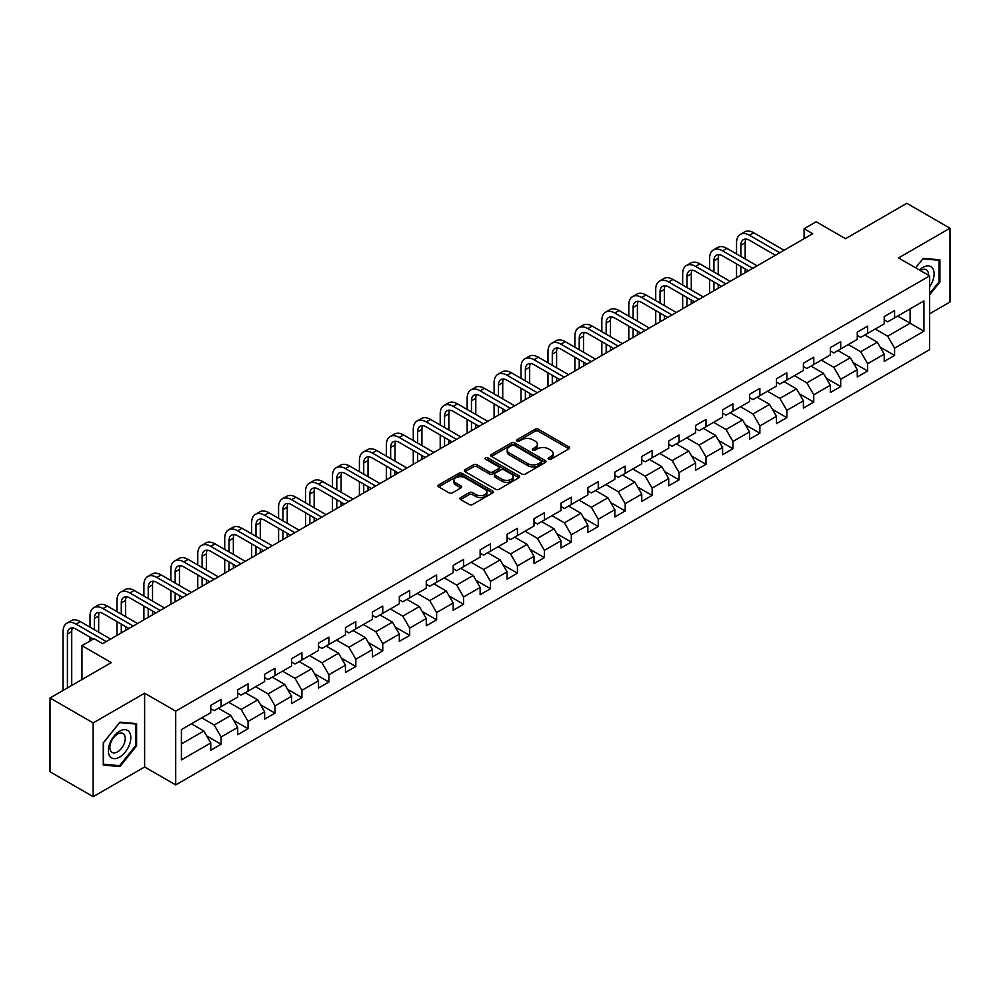 <?xml version="1.0" encoding="UTF-8"?>
<svg xmlns="http://www.w3.org/2000/svg" width="1000" height="1000" viewBox="0 0 1000 1000"><rect width="100%" height="100%" fill="white"/><g stroke="black" fill="none" stroke-linecap="round" stroke-linejoin="round"><path stroke-width="1.5" d="M548.575 459.25A1.675 0.963 0 0 0 550.95 459.25L568.95 448.85A2.4 1.388 0 0 0 569.65 447.875A2.4 1.388 0 0 0 568.95 446.9L538.45 429.288A2.4 1.388 0 0 0 535.05 429.288L517.05 439.688A1.675 0.963 0 0 0 516.55 440.363A1.675 0.963 0 0 0 517.05 441.05A1.675 0.963 0 0 0 519.412 441.05L521.75 439.7A7.675 4.425 0 0 1 532.6 439.7L535.138 441.175A7.675 4.425 0 0 1 537.388 444.3A7.675 4.425 0 0 1 535.138 447.438L532.812 448.787A1.675 0.963 0 0 0 532.312 449.462A1.675 0.963 0 0 0 532.812 450.15A1.675 0.963 0 0 0 535.175 450.15L537.513 448.812A7.675 4.425 0 0 1 548.362 448.812L550.9 450.275A7.675 4.425 0 0 1 553.15 453.4A7.675 4.425 0 0 1 550.9 456.538L548.575 457.887A1.675 0.963 0 0 0 548.075 458.562A1.675 0.963 0 0 0 548.575 459.25L548.575 457.887M460.65 497.587A2.4 1.388 0 0 0 459.938 498.562A2.4 1.388 0 0 0 460.65 499.55L469.2 504.487A2.4 1.388 0 0 0 472.6 504.487L492.6 492.938A2.4 1.388 0 0 0 493.3 491.962A2.4 1.388 0 0 0 492.6 490.988L462.088 473.375A2.4 1.388 0 0 0 458.7 473.375L438.7 484.913A2.4 1.388 0 0 0 437.987 485.9A2.4 1.388 0 0 0 438.7 486.875L449.038 492.837A2.4 1.388 0 0 0 452.425 492.837L460.988 487.9A2.4 1.388 0 0 0 461.688 486.925A2.4 1.388 0 0 0 460.988 485.938L455.863 482.987A6.412 3.7 0 0 1 453.975 480.363A6.412 3.7 0 0 1 457.938 476.95A6.412 3.7 0 0 1 464.925 477.75L485.012 489.35A6.412 3.7 0 0 1 486.887 491.962A6.412 3.7 0 0 1 482.925 495.387A6.412 3.7 0 0 1 475.938 494.575L472.6 492.65A2.4 1.388 0 0 0 469.2 492.65L460.65 497.587L460.65 499.55M929.625 313.775L950 302.013L950 228.225L906.825 203.312L845.525 238.7L816.175 221.75L804.087 228.725L812.725 233.713L102.662 643.662L94.038 638.675L81.95 645.65L81.95 679.55M93.175 722.913L93.175 796.688L144.625 766.988L144.625 693.213L93.175 722.913L50 697.987L111.3 662.6L81.95 645.65M144.625 693.213L175.712 711.15L929.625 275.887L929.625 349.663L175.712 784.925L175.712 711.15M950 228.225L898.538 257.938L929.625 275.887M521.912 474.05A2.4 1.388 0 0 0 525.312 474.05L545.312 462.512A2.4 1.388 0 0 0 546.013 461.525A2.4 1.388 0 0 0 545.312 460.55L514.8 442.938A2.4 1.388 0 0 0 511.413 442.938L491.413 454.487A2.4 1.388 0 0 0 490.712 455.462A2.4 1.388 0 0 0 491.413 456.438L521.912 474.05M486.238 459.613A1.675 0.963 0 0 1 487.938 459.85L518.925 477.738L498.95 489.275A2.4 1.388 0 0 1 495.562 489.275L465.05 471.662L473.612 466.75L473.612 464.762L465.05 469.7A2.4 1.388 0 0 0 464.35 470.675A2.4 1.388 0 0 0 465.05 471.662L465.05 469.7M473.612 466.75A2.4 1.388 0 0 1 477 466.75L477 464.762A2.4 1.388 0 0 0 473.612 464.762M477 464.762L489.375 471.9A2.4 1.388 0 0 0 492.762 471.9L498.438 468.625A2.4 1.388 0 0 0 499.15 467.65A2.4 1.388 0 0 0 498.438 466.662L485.562 459.225A1.675 0.963 0 0 1 485.075 458.537A1.675 0.963 0 0 1 486.1 457.65A1.675 0.963 0 0 1 487.938 457.863L518.95 475.763A2.4 1.388 0 0 1 519.65 476.75A2.4 1.388 0 0 1 518.95 477.725L518.95 475.763M93.175 796.688L50 771.775L50 697.987M206.7 735.925L221.125 744.25L221.125 736.975L237.7 727.4L237.7 734.688L248.062 728.7L248.062 721.425L264.637 711.85L264.637 719.125L275 713.15L275 705.875L291.575 696.3L291.575 703.575L301.938 697.6L301.938 690.312L318.512 680.75L318.512 688.025L328.875 682.038L328.875 674.762L345.45 665.2L345.45 672.475L355.812 666.488L355.812 659.212L372.388 649.638L372.388 656.925L382.75 650.938L382.75 643.662L399.325 634.087L399.325 641.363L409.688 635.388L409.688 628.112L426.262 618.538L426.262 625.812L436.625 619.837L436.625 612.55L453.2 602.987L453.2 610.262L463.562 604.288L463.562 597L480.138 587.438L480.138 594.712L490.5 588.725L490.5 581.45L507.075 571.875L507.075 579.163L517.438 573.175L517.438 565.9L534.012 556.325L534.012 563.6L544.375 557.625L544.375 550.35L560.95 540.775L560.95 548.05L571.312 542.075L571.312 534.8L587.888 525.225L587.888 532.5L598.25 526.525L598.25 519.237L614.825 509.675L614.825 516.95L625.188 510.962L625.188 503.688L641.775 494.113L641.775 501.4L652.125 495.412L652.125 488.137L668.713 478.562L668.713 485.838L679.062 479.862L679.062 472.587L695.65 463.013L695.65 470.288L706 464.312L706 457.038L722.588 447.463L722.588 454.738L732.938 448.762L732.938 441.475L749.525 431.912L749.525 439.188L759.875 433.2L759.875 425.925L776.462 416.35L776.462 423.638L786.825 417.65L786.825 410.375L803.4 400.8L803.4 408.088L813.763 402.1L813.763 394.825L830.337 385.25L830.337 392.525L840.7 386.55L840.7 379.275L857.275 369.7L857.275 376.975L867.638 371L867.638 363.713L884.212 354.15L884.212 361.425L894.575 355.438L894.575 348.162L923.925 331.213L923.925 300.912L910.113 308.888L910.113 323.237L923.925 331.213M221.125 744.25L210.763 750.238L210.763 742.962L181.412 759.9L181.412 729.6L210.763 712.65L210.763 705.375L221.125 699.388L221.125 706.663L237.7 697.1L237.7 689.825L248.062 683.838L248.062 691.112L264.637 681.55L264.637 674.262L275 668.288L275 675.562L291.575 665.987L291.575 658.713L301.938 652.738L301.938 660.013L318.512 650.438L318.512 643.162L328.875 637.175L328.875 644.463L345.45 634.888L345.45 627.612L355.812 621.625L355.812 628.9L372.388 619.338L372.388 612.062L382.75 606.075L382.75 613.35L399.325 603.787L399.325 596.5L409.688 590.525L409.688 597.8L426.262 588.225L426.262 580.95L436.625 574.975L436.625 582.25L453.2 572.675L453.2 565.4L463.562 559.412L463.562 566.7L480.138 557.125L480.138 549.85L490.5 543.862L490.5 551.138L507.075 541.575L507.075 534.3L517.438 528.312L517.438 535.588L534.012 526.025L534.012 518.737L544.375 512.762L544.375 520.037L560.95 510.462L560.95 503.188L571.312 497.212L571.312 504.487L587.888 494.913L587.888 487.638L598.25 481.65L598.25 488.938L614.825 479.363L614.825 472.088L625.188 466.1L625.188 473.375L641.775 463.812L641.775 456.538L652.125 450.55L652.125 457.825L668.713 448.263L668.713 440.975L679.062 435L679.062 442.275L695.65 432.7L695.65 425.425L706 419.45L706 426.725L722.588 417.15L722.588 409.875L732.938 403.888L732.938 411.175L749.525 401.6L749.525 394.325L759.875 388.338L759.875 395.625L776.462 386.05L776.462 378.775L786.825 372.788L786.825 380.062L803.4 370.5L803.4 363.212L813.763 357.238L813.763 364.513L830.337 354.938L830.337 347.663L840.7 341.688L840.7 348.963L857.275 339.387L857.275 332.113L867.638 326.138L867.638 333.413L884.212 323.837L884.212 316.562L894.575 310.575L894.575 317.863L923.925 300.912M218.363 708.263L230.8 715.438L214.213 725.013L201.788 717.837M210.763 708.662L214.213 710.65L221.125 706.663M214.213 725.013L221.125 736.975M230.8 715.438L237.7 727.4M245.3 692.712L257.738 699.887L241.15 709.463L228.725 702.275M237.7 693.112L241.15 695.1L248.062 691.112M241.15 709.463L248.062 721.425M257.738 699.887L264.637 711.85M272.238 677.163L284.675 684.338L268.087 693.913L255.662 686.725M264.637 677.562L268.087 679.55L275 675.562M268.087 693.913L275 705.875M284.675 684.338L291.575 696.3M299.175 661.6L311.613 668.787L295.025 678.35L282.6 671.175M291.575 662L295.025 664L301.938 660.013M295.025 678.35L301.938 690.312M311.613 668.787L318.512 680.75M326.112 646.05L338.55 653.238L321.962 662.8L309.538 655.625M318.512 646.45L321.962 648.45L328.875 644.463M321.962 662.8L328.875 674.762M338.55 653.238L345.45 665.2M353.05 630.5L365.487 637.675L348.913 647.25L336.475 640.075M345.45 630.9L348.913 632.888L355.812 628.9M348.913 647.25L355.812 659.212M365.487 637.675L372.388 649.638M379.988 614.95L392.425 622.125L375.85 631.7L363.413 624.525M372.388 615.35L375.85 617.337L382.75 613.35M375.85 631.7L382.75 643.662M392.425 622.125L399.325 634.087M406.925 599.4L419.363 606.575L402.788 616.15L390.35 608.962M399.325 599.8L402.788 601.788L409.688 597.8M402.788 616.15L409.688 628.112M419.363 606.575L426.262 618.538M433.862 583.837L446.3 591.025L429.725 600.588L417.287 593.413M426.262 584.237L429.725 586.237L436.625 582.25M429.725 600.588L436.625 612.55M446.3 591.025L453.2 602.987M460.8 568.288L473.237 575.475L456.662 585.037L444.225 577.863M453.2 568.688L456.662 570.688L463.562 566.7M456.662 585.037L463.562 597M473.237 575.475L480.138 587.438M487.738 552.737L500.175 559.913L483.6 569.487L471.163 562.312M480.138 553.138L483.6 555.125L490.5 551.138M483.6 569.487L490.5 581.45M500.175 559.913L507.075 571.875M514.675 537.188L527.112 544.362L510.538 553.938L498.1 546.763M507.075 537.587L510.538 539.575L517.438 535.588M510.538 553.938L517.438 565.9M527.112 544.362L534.012 556.325M541.613 521.638L554.05 528.812L537.475 538.387L525.037 531.2M534.012 522.038L537.475 524.025L544.375 520.037M537.475 538.387L544.375 550.35M554.05 528.812L560.95 540.775M568.55 506.087L580.988 513.263L564.412 522.825L551.975 515.65M560.95 506.475L564.412 508.475L571.312 504.487M564.412 522.825L571.312 534.8M580.988 513.263L587.888 525.225M595.487 490.525L607.925 497.713L591.35 507.275L578.913 500.1M587.888 490.925L591.35 492.925L598.25 488.938M591.35 507.275L598.25 519.237M607.925 497.713L614.825 509.675M622.425 474.975L634.862 482.15L618.288 491.725L605.85 484.55M614.825 475.375L618.288 477.375L625.188 473.375M618.288 491.725L625.188 503.688M634.862 482.15L641.775 494.113M649.362 459.425L661.8 466.6L645.225 476.175L632.788 469M641.775 459.825L645.225 461.812L652.125 457.825M645.225 476.175L652.125 488.137M661.8 466.6L668.713 478.562M676.3 443.875L688.737 451.05L672.163 460.625L659.725 453.438M668.713 444.275L672.163 446.262L679.062 442.275M672.163 460.625L679.062 472.587M688.737 451.05L695.65 463.013M703.238 428.325L715.675 435.5L699.1 445.062L686.663 437.887M695.65 428.713L699.1 430.712L706 426.725M699.1 445.062L706 457.038M715.675 435.5L722.588 447.463M730.175 412.762L742.613 419.95L726.038 429.513L713.6 422.337M722.588 413.162L726.038 415.163L732.938 411.175M726.038 429.513L732.938 441.475M742.613 419.95L749.525 431.912M757.113 397.212L769.55 404.387L752.975 413.963L740.537 406.788M749.525 397.612L752.975 399.613L759.875 395.625M752.975 413.963L759.875 425.925M769.55 404.387L776.462 416.35M784.05 381.662L796.488 388.837L779.912 398.413L767.475 391.238M776.462 382.062L779.912 384.05L786.825 380.062M779.912 398.413L786.825 410.375M796.488 388.837L803.4 400.8M810.987 366.112L823.425 373.288L806.85 382.863L794.412 375.675M803.4 366.512L806.85 368.5L813.763 364.513M806.85 382.863L813.763 394.825M823.425 373.288L830.337 385.25M837.938 350.562L850.362 357.738L833.787 367.3L821.35 360.125M830.337 350.95L833.787 352.95L840.7 348.963M833.787 367.3L840.7 379.275M850.362 357.738L857.275 369.7M864.875 335L877.3 342.188L860.725 351.75L848.288 344.575M857.275 335.4L860.725 337.4L867.638 333.413M860.725 351.75L867.638 363.713M877.3 342.188L884.212 354.15M897.675 316.062L910.113 323.237L887.663 336.2L875.225 329.025M884.212 319.85L887.663 321.85L894.575 317.863M887.663 336.2L894.575 348.162M144.625 766.988L175.712 784.925M804.087 228.725L804.087 238.7M181.412 743.95L203.863 730.987L191.425 723.812M203.863 730.987L210.763 742.962M880.15 347.113L894.575 355.438M853.213 362.675L867.638 371M826.275 378.225L840.7 386.55M799.338 393.775L813.763 402.1M772.4 409.325L786.825 417.65M745.462 424.875L759.875 433.2M718.525 440.438L732.938 448.762M691.587 455.988L706 464.312M664.65 471.538L679.062 479.862M637.712 487.088L652.125 495.412M610.775 502.638L625.188 510.962M583.837 518.2L598.25 526.525M556.9 533.75L571.312 542.075M529.963 549.3L544.375 557.625M503.025 564.85L517.438 573.175M476.087 580.4L490.5 588.725M449.15 595.962L463.562 604.288M422.212 611.512L436.625 619.837M395.275 627.062L409.688 635.388M368.338 642.613L382.75 650.938M341.4 658.162L355.812 666.488M314.462 673.725L328.875 682.038M287.525 689.275L301.938 697.6M260.587 704.825L275 713.15M233.637 720.375L248.062 728.7M929.625 294.837L939.9 282.062L939.9 259.837L923.238 258.35L915.638 267.812M103.275 765.088L119.938 766.575L136.6 745.837L136.6 723.625L119.938 722.138L103.275 742.862L103.275 765.088M939.038 281.562L939.9 282.062M135.738 745.337L136.6 745.837M118.175 765.55L119.938 766.575M549.237 459.487L550.9 458.537A7.675 4.425 0 0 0 553.15 455.4L553.15 453.4M537.388 444.3L537.388 446.3A7.675 4.425 0 0 1 535.138 449.425L533.475 450.387M568.95 446.9L568.95 448.85L538.45 431.275A2.4 1.388 0 0 0 535.05 431.275L517.712 441.287M545.275 462.525L514.8 444.925A2.4 1.388 0 0 0 511.413 444.925L491.438 456.463L491.413 454.487M541.075 462.212A1.675 0.963 0 0 0 541.562 461.525A1.675 0.963 0 0 0 541.075 460.838L514.288 445.387A1.675 0.963 0 0 0 511.912 445.387L509.462 446.8A7.675 4.425 0 0 0 507.212 449.938A7.675 4.425 0 0 0 509.462 453.062L527.762 463.638A7.675 4.425 0 0 0 538.612 463.638L541.075 462.212L541.075 464.212A1.675 0.963 0 0 0 541.562 463.525L541.562 461.525M507.212 449.938L507.212 451.925A7.675 4.425 0 0 0 509.462 455.062L509.462 453.062M541.075 464.212L538.612 465.625A7.675 4.425 0 0 1 527.762 465.625L509.462 455.062M477 466.75L489.375 473.9A2.4 1.388 0 0 0 492.762 473.9L498.438 470.613A2.4 1.388 0 0 0 499.15 469.637L499.15 467.65M502.212 479.312A6.412 3.7 0 0 0 509.2 480.112A6.412 3.7 0 0 0 513.162 476.7A6.412 3.7 0 0 0 511.287 474.075L504.2 469.988A2.4 1.388 0 0 0 500.812 469.988L495.138 473.275A2.4 1.388 0 0 0 494.438 474.25A2.4 1.388 0 0 0 495.138 475.225L502.212 479.312L502.212 481.312A6.412 3.7 0 0 0 509.2 482.113A6.412 3.7 0 0 0 513.162 478.688L513.162 476.7M494.438 474.25L494.438 476.238A2.4 1.388 0 0 0 495.138 477.225L495.138 475.225M502.212 481.312L495.138 477.225M486.887 491.962L486.887 493.95A6.412 3.7 0 0 1 482.925 497.375A6.412 3.7 0 0 1 475.938 496.575L472.6 494.637A2.4 1.388 0 0 0 469.2 494.637L460.675 499.562M453.975 480.363L453.975 482.362A6.412 3.7 0 0 0 455.863 484.975L455.863 482.987M460.95 487.925L455.863 484.975M492.562 492.962L462.088 475.363A2.4 1.388 0 0 0 458.7 475.363L438.725 486.887M736.538 253.938L736.538 242.763A18.312 10.575 60 0 1 740.325 234.387L744.65 231.887A18.312 10.575 60 0 1 753.8 232.8L784.05 250.263M740.325 234.387A18.312 10.575 60 0 1 749.488 235.287L779.737 252.75M775.425 255.25L749.488 240.275A12.212 7.05 -120 0 0 743.375 239.675A12.212 7.05 -120 0 0 740.85 245.263L740.85 256.425M745.938 239.112A12.212 7.05 -120 0 0 745.175 242.763L745.175 258.913M740.85 266.4L740.85 275.212M745.175 268.888L745.175 272.712M736.538 277.7L736.538 263.9M929.625 286.85A15.875 9.162 120 0 0 932.613 281.238A15.875 9.162 120 0 0 931.625 267.188A15.875 9.162 120 0 0 919.45 270.012M937.962 259.675L939.038 260.287L939.038 281.812L929.625 293.525M915.662 267.825L922.887 258.85L939.038 260.287M928.512 275.25A10.862 6.275 120 0 0 926.275 269.775A10.862 6.275 120 0 0 920.425 270.575M119.588 757.113A15.875 9.162 120 0 0 130.812 737.675A15.875 9.162 120 0 0 119.588 731.188A15.875 9.162 120 0 0 108.362 750.638A15.875 9.162 120 0 0 119.588 757.113M117.55 751.85A10.862 6.275 120 0 0 124.65 742.275A10.862 6.275 120 0 0 122.975 733.562A10.862 6.275 120 0 0 117.55 734.1A10.862 6.275 120 0 0 110.45 743.675A10.862 6.275 120 0 0 112.112 752.387A10.862 6.275 120 0 0 117.55 751.85M103.45 742.712L119.588 722.625L135.738 724.062L135.738 745.6L119.588 765.675L103.45 764.237L103.45 742.712M134.662 723.45L135.738 724.062M709.6 269.488L709.6 258.325A18.312 10.575 60 0 1 713.388 249.938L717.712 247.438A18.312 10.575 60 0 1 726.862 248.35L757.113 265.812M713.388 249.938A18.312 10.575 60 0 1 722.55 250.837L752.8 268.312M748.487 270.8L722.55 255.825A12.212 7.05 -120 0 0 716.438 255.225A12.212 7.05 -120 0 0 713.913 260.812L713.913 271.975M719 254.662A12.212 7.05 -120 0 0 718.225 258.325L718.225 274.475M713.913 281.95L713.913 290.763M718.225 284.438L718.225 288.263M709.6 293.25L709.6 279.45M682.663 285.038L682.663 273.875A18.312 10.575 60 0 1 686.45 265.487L690.775 263A18.312 10.575 60 0 1 699.925 263.9L730.175 281.363M686.45 265.487A18.312 10.575 60 0 1 695.612 266.4L725.863 283.863M721.55 286.35L695.612 271.375A12.212 7.05 -120 0 0 689.5 270.775A12.212 7.05 -120 0 0 686.975 276.363L686.975 287.525M692.062 270.212A12.212 7.05 -120 0 0 691.287 273.875L691.287 290.025M686.975 297.5L686.975 306.312M691.287 299.988L691.287 303.825M682.663 308.8L682.663 295.012M655.725 300.587L655.725 289.425A18.312 10.575 60 0 1 659.513 281.038L663.838 278.55A18.312 10.575 60 0 1 672.987 279.45L703.238 296.925M659.513 281.038A18.312 10.575 60 0 1 668.675 281.95L698.925 299.413M694.613 301.9L668.675 286.938A12.212 7.05 -120 0 0 662.562 286.325A12.212 7.05 -120 0 0 660.037 291.913L660.037 303.087M665.125 285.763A12.212 7.05 -120 0 0 664.35 289.425L664.35 305.575M660.037 313.05L660.037 321.863M664.35 315.55L664.35 319.375M655.725 324.363L655.725 310.562M628.787 316.137L628.787 304.975A18.312 10.575 60 0 1 632.575 296.588L636.9 294.1A18.312 10.575 60 0 1 646.05 295.012L676.3 312.475M632.575 296.588A18.312 10.575 60 0 1 641.737 297.5L671.988 314.962M667.675 317.462L641.737 302.488A12.212 7.05 -120 0 0 635.625 301.875A12.212 7.05 -120 0 0 633.1 307.475L633.1 318.637M638.188 301.312A12.212 7.05 -120 0 0 637.413 304.975L637.413 321.125M633.1 328.6L633.1 337.413M637.413 331.1L637.413 334.925M628.787 339.913L628.787 326.112M601.85 331.7L601.85 320.525A18.312 10.575 60 0 1 605.638 312.15L609.95 309.65A18.312 10.575 60 0 1 619.113 310.562L649.362 328.025M605.638 312.15A18.312 10.575 60 0 1 614.8 313.05L645.05 330.513M640.738 333.013L614.8 318.038A12.212 7.05 -120 0 0 608.688 317.438A12.212 7.05 -120 0 0 606.163 323.025L606.163 334.188M611.25 316.863A12.212 7.05 -120 0 0 610.475 320.525L610.475 336.675M606.163 344.162L606.163 352.975M610.475 346.65L610.475 350.475M601.85 355.462L601.85 341.662M574.913 347.25L574.913 336.087A18.312 10.575 60 0 1 578.7 327.7L583.013 325.2A18.312 10.575 60 0 1 592.175 326.112L622.425 343.575M578.7 327.7A18.312 10.575 60 0 1 587.863 328.6L618.112 346.075M613.8 348.562L587.863 333.587A12.212 7.05 -120 0 0 581.75 332.987A12.212 7.05 -120 0 0 579.225 338.575L579.225 349.738M584.312 332.425A12.212 7.05 -120 0 0 583.538 336.087L583.538 352.238M579.225 359.712L579.225 368.525M583.538 362.2L583.538 366.025M574.913 371.012L574.913 357.212M547.975 362.8L547.975 351.637A18.312 10.575 60 0 1 551.763 343.25L556.075 340.763A18.312 10.575 60 0 1 565.237 341.662L595.487 359.125M551.763 343.25A18.312 10.575 60 0 1 560.925 344.162L591.175 361.625M586.862 364.113L560.925 349.137A12.212 7.05 -120 0 0 554.812 348.537A12.212 7.05 -120 0 0 552.288 354.125L552.288 365.288M557.362 347.975A12.212 7.05 -120 0 0 556.6 351.637L556.6 367.788M552.288 375.262L552.288 384.075M556.6 377.75L556.6 381.587M547.975 386.562L547.975 372.775M521.038 378.35L521.038 367.188A18.312 10.575 60 0 1 524.825 358.8L529.138 356.312A18.312 10.575 60 0 1 538.3 357.212L568.55 374.688M524.825 358.8A18.312 10.575 60 0 1 533.987 359.712L564.237 377.175M559.925 379.663L533.987 364.688A12.212 7.05 -120 0 0 527.875 364.087A12.212 7.05 -120 0 0 525.35 369.675L525.35 380.85M530.425 363.525A12.212 7.05 -120 0 0 529.663 367.188L529.663 383.338M525.35 390.812L525.35 399.625M529.663 393.3L529.663 397.137M521.038 402.125L521.038 388.325M494.1 393.9L494.1 382.738A18.312 10.575 60 0 1 497.887 374.35L502.2 371.863A18.312 10.575 60 0 1 511.362 372.775L541.613 390.238M497.887 374.35A18.312 10.575 60 0 1 507.05 375.262L537.3 392.725M532.987 395.225L507.05 380.25A12.212 7.05 -120 0 0 500.938 379.637A12.212 7.05 -120 0 0 498.413 385.225L498.413 396.4M503.488 379.075A12.212 7.05 -120 0 0 502.725 382.738L502.725 398.888M498.413 406.362L498.413 415.175M502.725 408.862L502.725 412.688M494.1 417.675L494.1 403.875M467.163 409.462L467.163 398.288A18.312 10.575 60 0 1 470.95 389.913L475.262 387.413A18.312 10.575 60 0 1 484.425 388.325L514.675 405.788M470.95 389.913A18.312 10.575 60 0 1 480.112 390.812L510.363 408.275M506.037 410.775L480.112 395.8A12.212 7.05 -120 0 0 474 395.2A12.212 7.05 -120 0 0 471.475 400.788L471.475 411.95M476.55 394.625A12.212 7.05 -120 0 0 475.788 398.288L475.788 414.438M471.475 421.912L471.475 430.737M475.788 424.412L475.788 428.237M467.163 433.225L467.163 419.425M440.213 425.012L440.213 413.837A18.312 10.575 60 0 1 444.012 405.462L448.325 402.962A18.312 10.575 60 0 1 457.488 403.875L487.738 421.337M444.012 405.462A18.312 10.575 60 0 1 453.175 406.362L483.425 423.837M479.1 426.325L453.175 411.35A12.212 7.05 -120 0 0 447.062 410.75A12.212 7.05 -120 0 0 444.538 416.337L444.538 427.5M449.613 410.188A12.212 7.05 -120 0 0 448.85 413.837L448.85 430M444.538 437.475L444.538 446.287M448.85 439.963L448.85 443.787M440.213 448.775L440.213 434.975M413.275 440.562L413.275 429.4A18.312 10.575 60 0 1 417.075 421.012L421.388 418.525A18.312 10.575 60 0 1 430.55 419.425L460.8 436.887M417.075 421.012A18.312 10.575 60 0 1 426.238 421.912L456.488 439.387M452.163 441.875L426.238 426.9A12.212 7.05 -120 0 0 420.125 426.3A12.212 7.05 -120 0 0 417.6 431.887L417.6 443.05M422.675 425.737A12.212 7.05 -120 0 0 421.912 429.4L421.912 445.55M417.6 453.025L417.6 461.838M421.912 455.513L421.912 459.35M413.275 464.325L413.275 450.525M386.337 456.112L386.337 444.95A18.312 10.575 60 0 1 390.138 436.562L394.45 434.075A18.312 10.575 60 0 1 403.612 434.975L433.862 452.45M390.138 436.562A18.312 10.575 60 0 1 399.3 437.475L429.55 454.938M425.225 457.425L399.3 442.45A12.212 7.05 -120 0 0 393.188 441.85A12.212 7.05 -120 0 0 390.662 447.438L390.662 458.612M395.737 441.287A12.212 7.05 -120 0 0 394.975 444.95L394.975 461.1M390.662 468.575L390.662 477.388M394.975 471.062L394.975 474.9M386.337 479.875L386.337 466.087M359.4 471.662L359.4 460.5A18.312 10.575 60 0 1 363.2 452.113L367.512 449.625A18.312 10.575 60 0 1 376.675 450.525L406.925 468M363.2 452.113A18.312 10.575 60 0 1 372.35 453.025L402.612 470.487M398.288 472.987L372.35 458.013A12.212 7.05 -120 0 0 366.25 457.4A12.212 7.05 -120 0 0 363.725 462.987L363.725 474.162M368.8 456.838A12.212 7.05 -120 0 0 368.038 460.5L368.038 476.65M363.725 484.125L363.725 492.938M368.038 486.625L368.038 490.45M359.4 495.438L359.4 481.637M332.463 487.225L332.463 476.05A18.312 10.575 60 0 1 336.262 467.663L340.575 465.175A18.312 10.575 60 0 1 349.738 466.087L379.988 483.55M336.262 467.663A18.312 10.575 60 0 1 345.412 468.575L375.675 486.037M371.35 488.537L345.412 473.562A12.212 7.05 -120 0 0 339.312 472.95A12.212 7.05 -120 0 0 336.788 478.55L336.788 489.712M341.863 472.388A12.212 7.05 -120 0 0 341.1 476.05L341.1 492.2M336.788 499.675L336.788 508.488M341.1 502.175L341.1 506M332.463 510.988L332.463 497.188M305.525 502.775L305.525 491.6A18.312 10.575 60 0 1 309.325 483.225L313.637 480.725A18.312 10.575 60 0 1 322.8 481.637L353.05 499.1M309.325 483.225A18.312 10.575 60 0 1 318.475 484.125L348.738 501.6M344.412 504.087L318.475 489.113A12.212 7.05 -120 0 0 312.375 488.512A12.212 7.05 -120 0 0 309.85 494.1L309.85 505.262M314.925 487.95A12.212 7.05 -120 0 0 314.163 491.6L314.163 507.75M309.85 515.237L309.85 524.05M314.163 517.725L314.163 521.55M305.525 526.538L305.525 512.737M278.587 518.325L278.587 507.163A18.312 10.575 60 0 1 282.387 498.775L286.7 496.275A18.312 10.575 60 0 1 295.863 497.188L326.112 514.65M282.387 498.775A18.312 10.575 60 0 1 291.537 499.675L321.8 517.15M317.475 519.637L291.537 504.663A12.212 7.05 -120 0 0 285.438 504.062A12.212 7.05 -120 0 0 282.913 509.65L282.913 520.812M287.987 503.5A12.212 7.05 -120 0 0 287.225 507.163L287.225 523.312M282.913 530.788L282.913 539.6M287.225 533.275L287.225 537.1M278.587 542.087L278.587 528.288M251.65 533.875L251.65 522.712A18.312 10.575 60 0 1 255.45 514.325L259.762 511.838A18.312 10.575 60 0 1 268.925 512.737L299.175 530.212M255.45 514.325A18.312 10.575 60 0 1 264.6 515.237L294.862 532.7M290.538 535.188L264.6 520.212A12.212 7.05 -120 0 0 258.5 519.612A12.212 7.05 -120 0 0 255.975 525.2L255.975 536.362M261.05 519.05A12.212 7.05 -120 0 0 260.287 522.712L260.287 538.862M255.975 546.337L255.975 555.15M260.287 548.825L260.287 552.663M251.65 557.638L251.65 543.85M224.713 549.425L224.713 538.263A18.312 10.575 60 0 1 228.512 529.875L232.825 527.388A18.312 10.575 60 0 1 241.988 528.288L272.238 545.763M228.512 529.875A18.312 10.575 60 0 1 237.662 530.788L267.925 548.25M263.6 550.75L237.662 535.775A12.212 7.05 -120 0 0 231.562 535.163A12.212 7.05 -120 0 0 229.037 540.75L229.037 551.925M234.112 534.6A12.212 7.05 -120 0 0 233.35 538.263L233.35 554.412M229.037 561.888L229.037 570.7M233.35 564.388L233.35 568.212M224.713 573.2L224.713 559.4M197.775 564.975L197.775 553.812A18.312 10.575 60 0 1 201.575 545.425L205.888 542.938A18.312 10.575 60 0 1 215.05 543.85L245.3 561.312M201.575 545.425A18.312 10.575 60 0 1 210.725 546.337L240.987 563.8M236.663 566.3L210.725 551.325A12.212 7.05 -120 0 0 204.625 550.712A12.212 7.05 -120 0 0 202.1 556.312L202.1 567.475M207.175 550.15A12.212 7.05 -120 0 0 206.412 553.812L206.412 569.963M202.1 577.438L202.1 586.25M206.412 579.938L206.412 583.763M197.775 588.75L197.775 574.95M170.837 580.538L170.837 569.362A18.312 10.575 60 0 1 174.638 560.988L178.95 558.488A18.312 10.575 60 0 1 188.113 559.4L218.363 576.862M174.638 560.988A18.312 10.575 60 0 1 183.787 561.888L214.05 579.362M209.725 581.85L183.787 566.875A12.212 7.05 -120 0 0 177.688 566.275A12.212 7.05 -120 0 0 175.162 571.862L175.162 583.025M180.238 565.712A12.212 7.05 -120 0 0 179.475 569.362L179.475 585.513M175.162 593L175.162 601.812M179.475 595.487L179.475 599.312M170.837 604.3L170.837 590.5M143.9 596.087L143.9 584.925A18.312 10.575 60 0 1 147.7 576.538L152.012 574.038A18.312 10.575 60 0 1 161.175 574.95L191.425 592.413M147.7 576.538A18.312 10.575 60 0 1 156.85 577.438L187.113 594.913M182.787 597.4L156.85 582.425A12.212 7.05 -120 0 0 150.75 581.825A12.212 7.05 -120 0 0 148.225 587.413L148.225 598.575M153.3 581.263A12.212 7.05 -120 0 0 152.537 584.925L152.537 601.075M148.225 608.55L148.225 617.362M152.537 611.038L152.537 614.862M143.9 619.85L143.9 606.05M116.962 611.638L116.962 600.475A18.312 10.575 60 0 1 120.763 592.087L125.075 589.6A18.312 10.575 60 0 1 134.238 590.5L164.488 607.975M120.763 592.087A18.312 10.575 60 0 1 129.913 593L160.162 610.462M155.85 612.95L129.913 597.975A12.212 7.05 -120 0 0 123.812 597.375A12.212 7.05 -120 0 0 121.287 602.962L121.287 614.125M126.363 596.812A12.212 7.05 -120 0 0 125.6 600.475L125.6 616.625M121.287 624.1L121.287 632.913M125.6 626.587L125.6 630.425M116.962 635.4L116.962 621.613M90.025 627.188L90.025 616.025A18.312 10.575 60 0 1 93.825 607.638L98.138 605.15A18.312 10.575 60 0 1 107.3 606.05L137.55 623.525M93.825 607.638A18.312 10.575 60 0 1 102.975 608.55L133.225 626.013M128.912 628.513L102.975 613.538A12.212 7.05 -120 0 0 96.875 612.925A12.212 7.05 -120 0 0 94.35 618.513L94.35 629.688M99.425 612.362A12.212 7.05 -120 0 0 98.663 616.025L98.663 632.175M90.025 640.987L90.025 637.163M63.087 690.438L63.087 631.575A18.312 10.575 60 0 1 66.888 623.188L71.2 620.7A18.312 10.575 60 0 1 80.363 621.613L110.612 639.075M66.888 623.188A18.312 10.575 60 0 1 76.037 624.1L106.287 641.562M93.338 639.075L76.037 629.087A12.212 7.05 -120 0 0 69.938 628.475A12.212 7.05 -120 0 0 67.4 634.075L67.4 687.95M72.487 627.913A12.212 7.05 -120 0 0 71.725 631.575L71.725 685.45M550.9 458.537L550.9 456.538M532.812 450.15L532.812 448.787M535.138 449.425L535.138 447.438M517.05 441.05L517.05 439.688M535.05 431.275L535.05 429.288M538.45 431.275L538.45 429.288M511.413 444.925L511.413 442.938M514.8 444.925L514.8 442.938M545.312 462.512L545.312 460.55M527.762 465.625L527.762 463.638M538.612 465.625L538.612 463.638M489.375 473.9L489.375 471.9M492.762 473.9L492.762 471.9M498.438 470.613L498.438 468.625M487.938 459.85L487.938 457.863M469.2 494.637L469.2 492.65M472.6 494.637L472.6 492.65M475.938 496.575L475.938 494.575M460.988 487.9L460.988 485.938M438.7 486.875L438.7 484.913M458.7 475.363L458.7 473.375M462.088 475.363L462.088 473.375M492.6 492.938L492.6 490.988M753.8 232.8L749.488 235.287M745.175 242.763L740.85 245.263M726.862 248.35L722.55 250.837M718.225 258.325L713.913 260.812M699.925 263.9L695.612 266.4M691.287 273.875L686.975 276.363M672.987 279.45L668.675 281.95M664.35 289.425L660.037 291.913M646.05 295.012L641.737 297.5M637.413 304.975L633.1 307.475M619.113 310.562L614.8 313.05M610.475 320.525L606.163 323.025M592.175 326.112L587.863 328.6M583.538 336.087L579.225 338.575M565.237 341.662L560.925 344.162M556.6 351.637L552.288 354.125M538.3 357.212L533.987 359.712M529.663 367.188L525.35 369.675M511.362 372.775L507.05 375.262M502.725 382.738L498.413 385.225M484.425 388.325L480.112 390.812M475.788 398.288L471.475 400.788M457.488 403.875L453.175 406.362M448.85 413.837L444.538 416.337M430.55 419.425L426.238 421.912M421.912 429.4L417.6 431.887M403.612 434.975L399.3 437.475M394.975 444.95L390.662 447.438M376.675 450.525L372.35 453.025M368.038 460.5L363.725 462.987M349.738 466.087L345.412 468.575M341.1 476.05L336.788 478.55M322.8 481.637L318.475 484.125M314.163 491.6L309.85 494.1M295.863 497.188L291.537 499.675M287.225 507.163L282.913 509.65M268.925 512.737L264.6 515.237M260.287 522.712L255.975 525.2M241.988 528.288L237.662 530.788M233.35 538.263L229.037 540.75M215.05 543.85L210.725 546.337M206.412 553.812L202.1 556.312M188.113 559.4L183.787 561.888M179.475 569.362L175.162 571.862M161.175 574.95L156.85 577.438M152.537 584.925L148.225 587.413M134.238 590.5L129.913 593M125.6 600.475L121.287 602.962M107.3 606.05L102.975 608.55M98.663 616.025L94.35 618.513M80.363 621.613L76.037 624.1M71.725 631.575L67.4 634.075"/></g></svg>
